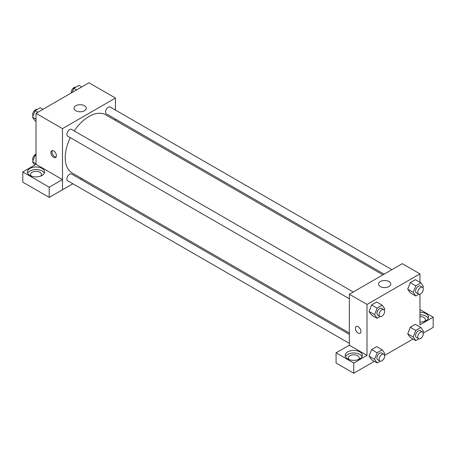 <?xml version="1.0" encoding="UTF-8"?>
<svg xmlns="http://www.w3.org/2000/svg" width="456" height="456" viewBox="0 0 456 456"><rect width="100%" height="100%" fill="white"/><g stroke="black" fill="none" stroke-linecap="round" stroke-linejoin="round"><path stroke-width="0.68" d="M36.007 164.342L36.007 113.339L88.966 82.764L115.442 98.051L115.442 110.061M115.442 119.067L115.442 120.43M75.799 105.741A6.139 3.545 180 0 1 82.485 104.971A6.139 3.545 180 0 1 86.275 108.243A6.139 3.545 180 0 1 80.136 111.788A6.139 3.545 180 0 1 74.003 108.243A6.139 3.545 180 0 1 75.799 105.741M72.88 183.779L62.483 189.781L62.483 128.626L36.007 113.339M62.483 128.626L115.442 98.051M53.66 157.291A3.899 2.252 60 0 1 51.112 153.854A3.899 2.252 60 0 1 51.705 150.731A3.899 2.252 60 0 1 55.609 152.982A3.899 2.252 60 0 1 55.609 157.485A3.899 2.252 60 0 1 53.66 157.291M62.449 179.567L36.041 164.32L22.8 171.963L49.208 187.211L62.449 179.567L62.483 189.781M52.343 150.548A3.899 2.252 -120 0 0 54.771 156.653A3.899 2.252 -120 0 0 56.082 157.024M29.936 168.441A8.584 4.953 180 0 1 39.29 167.369A8.584 4.953 180 0 1 44.585 171.946A8.584 4.953 180 0 1 36.007 176.899A8.584 4.953 180 0 1 27.423 171.946A8.584 4.953 180 0 1 29.936 168.441M44.3 173.217A8.584 4.953 0 0 0 38.236 169.706A8.584 4.953 0 0 0 29.936 170.989A8.584 4.953 0 0 0 27.713 173.217M31.293 176.084A5.461 3.152 180 0 1 30.541 174.494A5.461 3.152 180 0 1 33.915 171.581A5.461 3.152 180 0 1 39.866 172.265A5.461 3.152 180 0 1 41.467 174.494A5.461 3.152 180 0 1 40.721 176.084M49.208 187.211L49.208 197.402L62.449 189.759M22.8 171.963L22.8 182.155L49.208 197.402M81.863 178.592L80.683 179.271M353.246 291.994L71.586 129.379A3.899 2.252 120 0 0 67.682 131.63A3.899 2.252 120 0 0 67.682 136.133L349.347 298.754M349.347 334.385L71.586 174.021A3.899 2.252 120 0 0 68.577 175.064A3.899 2.252 120 0 0 66.878 178.991A3.899 2.252 120 0 0 67.682 180.775L349.347 343.391M391.909 269.673L110.244 107.057A3.899 2.252 120 0 0 107.24 108.1A3.899 2.252 120 0 0 105.535 112.028A3.899 2.252 120 0 0 106.345 113.812L384.106 274.181M382.926 274.86L105.752 114.838A33.579 19.386 120 0 0 74.237 130.912M70.338 137.666A33.579 19.386 120 0 0 65.219 157.622A33.579 19.386 120 0 0 72.173 172.995L349.347 333.022M349.347 345.209L336.072 352.83L353.759 363.044L367 355.401L349.347 345.209L349.347 294.245L402.306 263.671L419.959 273.862L419.959 282.338M336.072 352.83L336.072 363.022L353.759 373.236L374.336 361.357M384.573 355.446L412.999 339.036M423.231 333.125L433.2 327.374L433.2 317.182L419.959 324.826L419.959 294.154M419.959 316.572A5.461 3.152 180 0 1 423.823 317.496A5.461 3.152 180 0 1 425.419 319.73A5.461 3.152 180 0 1 424.673 321.32M428.252 318.453A8.584 4.953 0 0 0 419.959 314.771M419.959 312.223A8.584 4.953 180 0 1 428.543 317.182A8.584 4.953 180 0 1 419.959 322.135M349.045 359.539A5.461 3.152 180 0 1 348.298 357.949A5.461 3.152 180 0 1 353.759 354.796A5.461 3.152 180 0 1 359.22 357.949A5.461 3.152 180 0 1 358.473 359.539M362.053 356.672A8.584 4.953 0 0 0 355.988 353.161A8.584 4.953 0 0 0 347.694 354.443A8.584 4.953 0 0 0 345.466 356.672M347.694 351.895A8.584 4.953 180 0 1 357.042 350.824A8.584 4.953 180 0 1 362.343 355.401A8.584 4.953 180 0 1 353.759 360.354A8.584 4.953 180 0 1 345.181 355.401A8.584 4.953 180 0 1 347.694 351.895M353.759 363.044L353.759 373.236M419.959 309.538L433.2 317.182M418.882 338.848L415.781 340.638L413.233 337.012L415.781 330.446L410.263 327.265L415.359 324.319L410.263 327.265L407.715 333.832L410.263 337.457L407.71 333.838M418.882 294.211L415.781 296.001L410.263 292.815L407.71 289.195L410.263 282.623L415.359 279.682L410.263 282.623L415.781 285.809L420.877 282.862L423.424 286.488L422.934 287.753M380.218 316.527L377.118 318.317L371.6 315.136L369.046 311.516L371.6 304.944L376.696 301.997L371.6 304.944L377.118 308.125L382.213 305.184L384.761 308.809L384.271 310.069M377.118 352.767L371.6 349.581L376.696 346.64L371.6 349.581L369.052 356.153L371.6 359.778L369.052 356.153L374.57 359.334L377.118 352.767L382.213 349.826L384.761 353.451L384.271 354.711M367 355.401L367 304.437L419.959 273.862M388.991 281.551A6.139 3.545 180 0 1 390.792 284.054A6.139 3.545 180 0 1 384.653 287.599A6.139 3.545 180 0 1 378.52 284.054A6.139 3.545 180 0 1 382.305 280.782A6.139 3.545 180 0 1 388.991 281.551M367 304.437L349.347 294.245M356.227 326.542A3.899 2.252 -120 0 0 355.629 329.665A3.899 2.252 -120 0 0 358.177 333.102A3.899 2.252 60 0 1 355.623 329.665A3.899 2.252 60 0 1 356.221 326.542A3.899 2.252 60 0 1 360.126 328.793A3.899 2.252 60 0 1 360.126 333.296A3.899 2.252 60 0 1 358.177 333.102A3.899 2.252 -120 0 0 360.126 333.296M377.118 318.317L374.57 314.691L377.118 308.125M383.827 309.647L381.615 308.376A3.899 2.252 120 0 0 378.611 309.419A3.899 2.252 120 0 0 376.907 313.346A3.899 2.252 120 0 0 377.716 315.13L379.922 316.407A3.899 2.252 120 0 0 383.827 314.15A3.899 2.252 120 0 0 383.827 309.647A3.899 2.252 120 0 0 380.817 310.696A3.899 2.252 120 0 0 379.113 314.617A3.899 2.252 120 0 0 379.922 316.407M371.6 315.136L369.052 311.511L374.57 314.691M382.213 305.184L376.696 301.997M415.781 296.001L413.233 292.376L415.781 285.809M422.484 287.326L420.278 286.054A3.899 2.252 120 0 0 417.274 287.098A3.899 2.252 120 0 0 415.57 291.025A3.899 2.252 120 0 0 416.379 292.809L418.585 294.086A3.899 2.252 120 0 0 422.484 291.834A3.899 2.252 120 0 0 422.484 287.326A3.899 2.252 120 0 0 419.48 288.374A3.899 2.252 120 0 0 417.776 292.296A3.899 2.252 120 0 0 418.585 294.086M410.263 292.815L407.715 289.19L413.233 292.376M420.877 282.862L415.359 279.682M380.218 361.169L377.118 362.959L374.57 359.334M383.827 354.289L381.615 353.012A3.899 2.252 120 0 0 378.611 354.061A3.899 2.252 120 0 0 376.907 357.988A3.899 2.252 120 0 0 377.716 359.773L379.922 361.044A3.899 2.252 120 0 0 383.827 358.792A3.899 2.252 120 0 0 383.827 354.289A3.899 2.252 120 0 0 380.817 355.332A3.899 2.252 120 0 0 379.113 359.26A3.899 2.252 120 0 0 379.922 361.044M377.118 362.959L371.6 359.778M382.213 349.826L376.696 346.64M415.781 330.446L420.877 327.505L423.424 331.13L422.934 332.39M422.484 331.968L420.278 330.697A3.899 2.252 120 0 0 417.274 331.74A3.899 2.252 120 0 0 415.57 335.667A3.899 2.252 120 0 0 416.379 337.451L418.585 338.722A3.899 2.252 120 0 0 422.484 336.471A3.899 2.252 120 0 0 422.484 331.968A3.899 2.252 120 0 0 419.48 333.011A3.899 2.252 120 0 0 417.776 336.938A3.899 2.252 120 0 0 418.585 338.722M415.781 340.638L410.263 337.457M413.233 337.012L407.715 333.832M420.877 327.505L415.359 324.319M36.007 121.376L35.089 120.851L32.541 117.226L35.089 110.66L40.185 107.719L42.967 109.32M36.007 119.227L32.541 117.226M37.871 112.261L35.089 110.66M37.084 109.508A3.899 2.252 120 0 0 34.2 110.871A3.899 2.252 120 0 0 32.672 114.604A3.899 2.252 120 0 0 33.032 115.966M72.145 92.477L73.752 88.339L78.848 85.397L81.624 86.999M76.528 89.94L73.752 88.339M75.747 87.187A3.899 2.252 120 0 0 72.857 88.549A3.899 2.252 120 0 0 71.335 92.283A3.899 2.252 120 0 0 71.392 92.91M34.776 165.049L32.541 161.869L35.089 155.302L36.007 154.772M36.007 163.864L32.541 161.869M36.007 155.827L35.089 155.302M36.007 154.202A3.899 2.252 120 0 0 32.672 159.241A3.899 2.252 120 0 0 33.032 160.603"/></g></svg>
